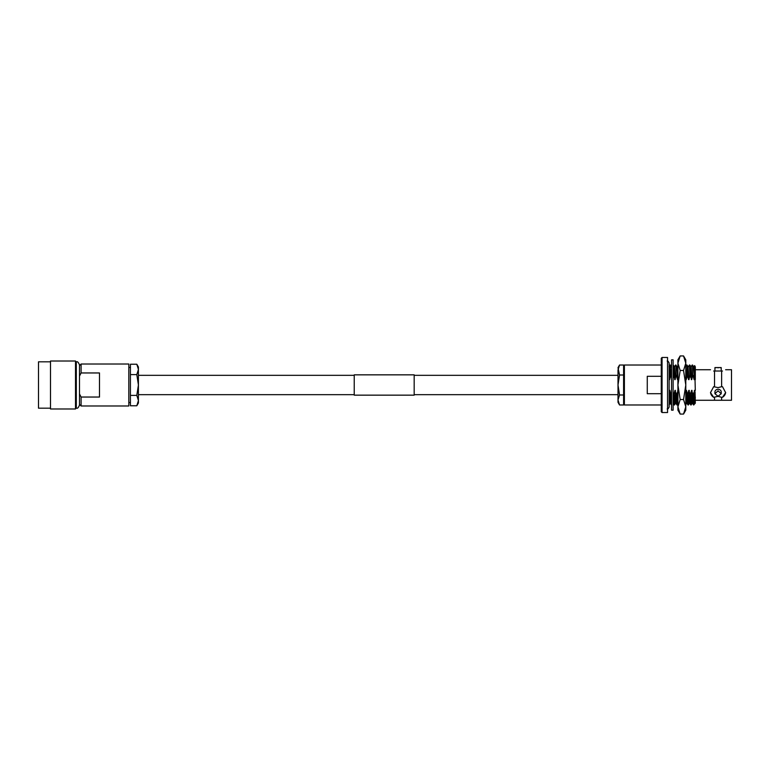 <?xml version="1.0" encoding="UTF-8"?>
<svg xmlns="http://www.w3.org/2000/svg" width="770" height="770" viewBox="0 0 770 770"><rect width="100%" height="100%" fill="white"/><g stroke="black" fill="none" stroke-linecap="round" stroke-linejoin="round"><path stroke-width="1.16" d="M50.493 361.823L38.5 361.823L38.5 408.177L50.493 408.177M50.493 361.024L50.493 408.976L75.508 408.976L75.508 361.024L50.493 361.024M79.502 365.615L81.1 364.017L81.1 372.959L79.502 376.039L79.502 365.019L79.502 404.981C78.511 407.638 77.452 408.706 76.307 408.177L76.307 361.823C77.452 361.294 78.511 362.362 79.502 365.019M81.1 372.959L99.484 372.959L99.484 397.041L81.1 397.041L81.1 405.983L128.821 405.983L128.821 364.017L81.1 364.017M81.1 397.041L79.502 393.961L79.502 404.385L81.1 405.983M136.81 395.385L138.417 400.573L136.81 405.771L138.417 400.573L138.417 385L136.81 395.385L130.419 395.385L130.419 374.615L136.81 374.615L138.417 385L138.417 369.427L136.81 374.615M138.417 400.573L138.417 402.989L136.81 405.771L130.419 405.771L130.419 395.385M138.417 369.427L138.417 367.011L136.81 364.229L138.417 369.427L136.81 364.229L130.419 364.229L130.419 374.615M713.646 371.015C709.536 369.388 709.536 369.388 713.646 371.015C709.536 369.388 709.536 369.388 713.646 371.015L721.625 371.015L721.625 386.694L718.073 387.628L713.646 386.694L710.518 392.633L713.646 397.291L718.073 396.358L721.625 397.291L721.625 400.265L714.522 400.265L714.522 397.291M718.073 390.842L721.221 393.711L718.073 396.29L714.926 393.711L718.073 390.842M721.221 393.711L721.221 391.997A3.147 2.724 180 0 0 714.926 391.997L714.926 393.711M720.316 367.714L721.221 367.579L721.221 371.015M718.073 367.858C722.135 367.55 722.135 367.55 718.073 367.858C714.011 367.55 714.011 367.55 718.073 367.858M624.393 404.981L624.393 365.019L623.594 365.817L623.594 404.183L624.393 404.981L661.266 404.981L661.266 411.738L661.266 358.262L661.266 376.289L647.272 376.289L647.272 393.711L661.266 393.711M662.065 412.537L662.065 357.463L667.551 357.463L667.551 412.537L662.065 412.537L661.266 411.738M725.629 369.735L731.5 369.735L731.5 400.265L721.625 400.265M722.501 371.015C726.601 369.388 726.601 369.388 722.501 371.015C726.601 369.388 726.601 369.388 722.501 371.015L721.625 371.015M714.522 371.015L714.522 386.694M694.771 390.361L695.31 403.23L693.558 404.972L693.115 394.779L694.771 390.361L695.31 403.201L695.06 391.699M694.299 398.167C694.02 408.1 693.741 406.974 693.462 394.779M693.558 404.972L692.548 403.22L690.796 404.972L690.459 399.13L690.344 394.779L691.604 390.361L693.115 394.779M691.152 404.981L690.69 394.779M690.796 404.972L689.776 403.22L688.024 404.972L687.697 399.13L687.572 394.779L688.832 390.361L690.344 394.779M688.39 404.981L687.918 394.779M678.341 403.22L676.946 404.972L676.493 394.779L678.158 390.361M677.311 404.981L676.84 394.779M676.946 404.972L675.935 403.22L674.174 404.972L673.846 399.13L673.721 394.779L674.992 390.361L676.493 394.779M674.539 404.981L674.077 394.779M671.556 404.981L670.959 394.779L671.556 393.797M671.556 402.614L671.305 394.779M670.506 375.221L670.025 365.028L670.853 375.221L669.592 379.639L669.149 367.55M676.041 375.221L675.935 365.028L676.041 375.221L675.126 379.639L673.269 375.221L673.124 370.004M673.625 375.221L673.124 365.019M675.935 365.028L676.955 366.78L677.282 372.112L677.494 379.639L676.387 375.221M687.119 375.221L687.013 365.028L687.466 375.221L686.205 379.639L685.791 367.762M692.663 375.221L692.557 365.028L692.663 375.221L691.739 379.639L689.891 375.221L689.419 365.019L688.399 366.78M690.238 375.221L689.419 365.019M695.31 379.639L695.31 366.77L694.627 365.586L695.31 390.361M694.887 377.512L694.511 379.639L693.549 366.77M692.548 403.22L692.009 390.361M691.739 379.639L691.181 366.77L689.785 365.028M689.776 403.22L689.237 390.361M689.891 375.221L688.977 379.639L688.014 366.77M688.024 404.972L687.013 403.22L686.686 397.888L686.465 390.361L687.572 394.779M677.918 379.466L676.936 366.77M675.935 403.22L675.386 390.361M675.126 379.639L674.568 366.77L673.173 365.028M674.174 404.972L673.124 403.085M673.124 392.623L673.721 394.779M673.269 375.221L673.124 375.789M669.014 404.972L670.41 403.23L669.852 390.361L670.959 394.779M695.31 397.012C695.002 406.82 694.694 404.606 694.376 390.361M694.511 379.639L693.568 366.78L692.557 365.028M692.163 403.23L691.604 390.361M694.116 379.639L693.01 375.221M691.345 379.639L690.796 366.78M689.4 403.23L688.832 390.361M688.977 379.639L688.034 366.78L687.013 365.028M687.033 403.23L686.282 397.888L686.465 390.361M688.572 379.639L687.466 375.221M685.791 391.997L686.07 390.361M686.205 379.639L685.791 378.994M677.918 396.223L677.754 390.361M675.55 403.23L674.992 390.361M674.732 379.639L674.183 366.78M671.556 367.906L670.4 365.028M670.015 403.23L669.852 390.361M671.556 377.781L670.853 375.221M669.149 392.094L669.448 390.361M669.592 379.639L669.149 378.339M721.625 397.291L722.501 397.291A7.556 6.545 180 0 0 725.619 392.315M722.501 397.291L725.629 392.633L722.501 386.694L721.625 386.694M710.527 392.315A7.556 6.545 180 0 0 713.646 397.291M714.926 371.015L714.926 367.579L715.879 367.723M618.002 399.986L618.002 402.306L619.542 404.981L618.002 399.986L619.542 394.991L618.002 385L618.002 399.986L619.542 404.981L623.594 404.981M623.594 375.009L619.542 375.009L618.002 385L618.002 370.014L619.542 365.019L623.594 365.019M619.542 365.019L618.002 367.694L619.542 375.009M623.594 394.991L619.542 394.991M683.539 355.933L685.791 363.199L685.791 359.821L683.539 355.933L680.17 355.933L677.918 363.199L680.17 370.466L683.539 370.466L685.791 385L683.539 399.534L680.17 399.534L677.918 385L680.17 370.466M683.539 399.534L685.791 406.801L685.791 363.199L683.539 370.466M683.539 414.067L685.791 410.179L685.791 406.801L683.539 414.067L680.17 414.067L677.918 406.801L680.17 399.534M680.17 355.933L677.918 359.821L677.918 410.179L680.17 414.067M673.124 359.821L673.124 410.179L671.556 410.179L671.556 359.821L673.124 359.821M354.229 395.154L354.229 374.846L414.173 374.846L414.173 395.154L354.229 395.154M618.002 375.327L414.173 375.327M354.229 375.327L138.417 375.327M618.002 394.673L414.173 394.673M354.229 394.673L138.417 394.673M75.508 361.823L76.307 361.823M75.508 408.177L76.307 408.177M128.821 402.566L130.419 402.566M128.821 367.434L130.419 367.434M662.065 357.463L661.266 358.262M624.393 365.019L661.266 365.019M695.31 369.735L710.518 369.735M694.627 365.586L693.934 366.78M692.182 365.028L691.162 366.78M686.638 365.028L685.627 366.78M678.332 365.028L677.321 366.78M675.559 365.028L674.549 366.78M671.401 404.972L670.391 403.22M670.025 365.028L669.005 366.78M686.648 403.22L685.637 404.972M695.31 400.265L714.522 400.265M714.926 367.579L721.221 367.579M667.157 361.024C667.686 360.639 668.35 361.303 669.149 363.017L669.149 406.983C668.35 408.697 667.686 409.361 667.157 408.976M669.149 366.53L669.149 363.017M669.149 404.731L669.149 406.983"/></g></svg>
